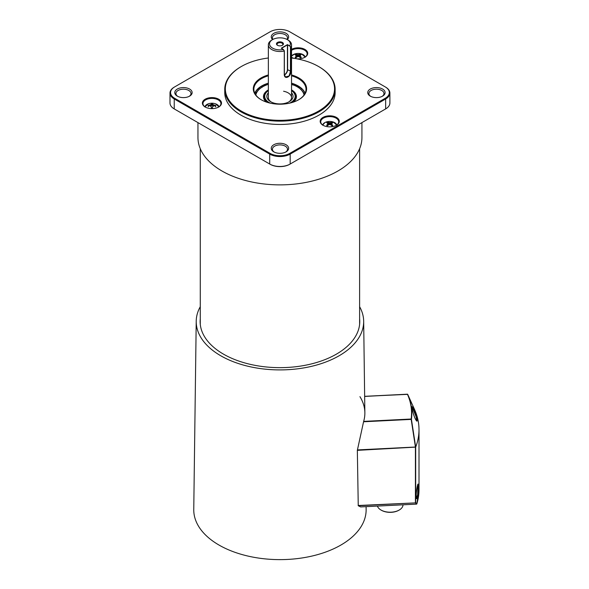<?xml version="1.0" encoding="UTF-8"?>
<svg xmlns="http://www.w3.org/2000/svg" width="589" height="589" viewBox="0 0 589 589"><rect width="100%" height="100%" fill="white"/><g stroke="black" fill="none" stroke-linecap="round" stroke-linejoin="round"><path stroke-width="0.88" d="M322.963 125.236L322.963 125.236A9.564 5.522 180 0 1 322.963 117.432A9.564 5.522 180 0 1 336.481 117.432A9.564 5.522 180 0 1 336.481 125.236A9.564 5.522 180 0 1 322.963 125.236M336.275 125.354A8.982 5.183 0 0 0 338.704 121.805A8.982 5.183 0 0 0 336.076 118.139A8.982 5.183 0 0 0 326.284 117.02A8.982 5.183 0 0 0 320.74 121.805A8.982 5.183 0 0 0 323.177 125.354M205.186 107.014L205.186 107.014A9.564 5.522 180 0 1 205.186 99.21A9.564 5.522 180 0 1 218.703 99.21A9.564 5.522 180 0 1 218.703 107.014A9.564 5.522 180 0 1 205.186 107.014M218.49 107.132A8.982 5.183 0 0 0 220.927 103.583A8.982 5.183 0 0 0 218.291 99.916A8.982 5.183 0 0 0 208.506 98.797A8.982 5.183 0 0 0 202.962 103.583A8.982 5.183 0 0 0 205.392 107.132M291.533 49.358A9.564 5.522 180 0 1 304.925 49.432A9.564 5.522 180 0 1 304.925 57.236A9.564 5.522 180 0 1 296.561 58.775M304.712 57.354A8.982 5.183 0 0 0 307.149 53.805A8.982 5.183 0 0 0 304.513 50.139A8.982 5.183 0 0 0 291.533 50.308M294.367 58.399A9.564 5.522 180 0 1 291.533 57.31A8.982 5.183 0 0 0 291.614 57.354M268.356 57.994A54.608 31.526 0 0 0 241.328 66.513A54.608 31.526 0 0 0 241.328 111.1A54.608 31.526 0 0 0 318.561 111.1A54.608 31.526 0 0 0 318.561 66.513L318.966 66.748A55.189 31.865 180 0 1 318.973 66.748A55.189 31.865 180 0 1 335.134 89.285A55.189 31.865 180 0 1 301.067 118.72A55.189 31.865 180 0 1 240.916 111.814A55.189 31.865 180 0 1 224.755 89.285A55.189 31.865 180 0 1 240.916 66.748A55.189 31.865 180 0 1 241.122 66.631M291.533 74.95A26.652 15.388 180 0 1 298.792 77.925A26.652 15.388 180 0 1 298.792 99.688A26.652 15.388 180 0 1 261.096 99.688L261.096 99.688A26.652 15.388 180 0 1 268.356 74.95M298.586 99.806A26.071 15.056 0 0 0 306.015 89.285A26.071 15.056 0 0 0 298.38 78.639A26.071 15.056 0 0 0 291.533 75.797M268.356 75.797A26.071 15.056 0 0 0 253.866 89.285A26.071 15.056 0 0 0 261.302 99.806M370.282 96.14L370.282 96.14A8.688 5.021 180 0 1 370.282 89.042A8.688 5.021 180 0 1 382.578 89.042A8.688 5.021 180 0 1 382.578 96.14A8.688 5.021 180 0 1 370.282 96.14M382.136 96.375A7.532 4.351 0 0 0 383.962 93.541A7.532 4.351 0 0 0 381.76 90.463A7.532 4.351 0 0 0 373.551 89.521A7.532 4.351 0 0 0 368.898 93.541A7.532 4.351 0 0 0 370.724 96.375M273.797 151.852L273.797 151.852A8.688 5.021 180 0 1 273.797 144.754A8.688 5.021 180 0 1 286.092 144.754A8.688 5.021 180 0 1 286.092 151.852A8.688 5.021 180 0 1 273.797 151.852M285.65 152.087A7.532 4.351 0 0 0 287.476 149.245A7.532 4.351 0 0 0 285.267 146.168A7.532 4.351 0 0 0 277.058 145.225A7.532 4.351 0 0 0 272.412 149.245A7.532 4.351 0 0 0 274.238 152.087M177.311 96.14L177.311 96.14A8.688 5.021 180 0 1 177.311 89.042A8.688 5.021 180 0 1 189.599 89.042A8.688 5.021 180 0 1 189.599 96.14A8.688 5.021 180 0 1 177.311 96.14M189.165 96.375A7.532 4.351 0 0 0 190.991 93.541A7.532 4.351 0 0 0 188.782 90.463A7.532 4.351 0 0 0 180.573 89.521A7.532 4.351 0 0 0 175.927 93.541A7.532 4.351 0 0 0 177.753 96.375M272.611 39.581A8.688 5.021 180 0 1 274.503 32.977A8.688 5.021 180 0 1 286.092 33.337A8.688 5.021 180 0 1 287.277 39.581M286.961 39.411A7.532 4.351 0 0 0 287.476 37.836A7.532 4.351 0 0 0 285.267 34.758A7.532 4.351 0 0 0 277.058 33.816A7.532 4.351 0 0 0 272.412 37.836A7.532 4.351 0 0 0 272.928 39.411M224.755 89.285L224.755 92.591A55.189 31.865 0 0 0 240.916 115.127A55.189 31.865 0 0 0 301.067 122.033A55.189 31.865 0 0 0 335.134 92.591L335.134 89.285M229.261 140.683L215.5 132.739M197.956 122.608L197.956 137.539A81.989 47.334 0 0 0 221.972 171.009A81.989 47.334 0 0 0 311.316 181.272A81.989 47.334 0 0 0 361.933 137.539L361.933 122.608M344.388 132.739L330.628 140.683M289.773 153.383L290.186 154.097L290.186 164.029L289.773 164.265A13.908 8.025 180 0 1 270.108 164.265L269.703 164.029A14.482 8.364 0 0 0 290.186 164.029L385.648 108.913A14.482 8.364 0 0 0 389.889 103.001L389.889 93.069A14.482 8.364 180 0 1 385.648 98.981L290.186 154.097A14.482 8.364 180 0 1 269.703 154.097L174.241 98.981A14.482 8.364 180 0 1 169.993 93.069A14.482 8.364 180 0 1 174.241 87.15L174.646 86.914A13.908 8.025 0 0 0 174.646 98.267L270.108 153.383A13.908 8.025 0 0 0 289.773 153.383L385.243 98.267A13.908 8.025 0 0 0 385.243 86.914L289.773 31.799A13.908 8.025 0 0 0 270.108 31.799L174.241 87.15M385.25 109.149A13.908 8.025 180 0 1 385.243 109.149L385.648 108.913L385.243 109.149L385.648 108.913L385.648 98.981L385.243 98.267M169.993 93.069L169.993 103.001A14.482 8.364 0 0 0 174.241 108.913L174.646 109.149A13.908 8.025 180 0 1 174.638 109.149L269.703 164.029L269.703 154.097L270.108 153.383M318.973 66.748L318.561 66.513A54.608 31.526 0 0 0 291.533 57.994M174.646 109.149L174.241 108.913L174.241 98.981L174.646 98.267M385.648 87.15L385.243 86.914L385.648 87.15A14.482 8.364 180 0 1 389.889 93.069M289.589 103.156A15.226 8.791 0 0 0 291.533 90.654M291.518 102.67A15.579 8.997 0 0 0 295.523 96.648A15.579 8.997 0 0 0 291.533 90.632M289.788 45.846L290.686 47.311L289.788 45.846A10.433 6.023 0 0 0 287.322 39.61L288.139 40.081A11.589 6.693 180 0 1 291.533 44.808A11.589 6.693 180 0 1 290.694 47.304L290.694 71.217C291.599 76.268 284.811 80.192 284.266 74.936L284.281 51.015A11.589 6.693 180 0 1 271.75 49.542A11.589 6.693 180 0 1 268.356 44.808L268.356 97.597A11.589 6.693 0 0 0 271.242 102.015M268.356 92.819A13.113 7.569 0 0 0 270.675 101.706A13.113 7.569 0 0 0 275.821 103.539A13.113 7.569 0 0 0 289.214 101.706A13.113 7.569 0 0 0 291.533 92.819M268.356 90.654A15.226 8.791 0 0 0 270.299 103.156M288.639 102.015A11.589 6.693 0 0 0 291.533 97.597A11.589 6.693 0 0 0 283.589 91.243M268.356 90.632A15.579 8.997 0 0 0 264.365 96.648A15.579 8.997 0 0 0 268.37 102.67M304.057 95.006A24.282 14.018 0 0 0 302.105 90.927A24.282 14.018 0 0 0 291.533 84.33M268.356 89.889A16.477 9.512 0 0 0 263.467 96.648A16.477 9.512 0 0 0 266.397 102.059M264.998 94.107A16.477 9.512 0 0 0 263.519 97.376M264.365 96.648L264.365 98.105A15.579 8.997 0 0 0 264.998 100.653M294.89 100.653A15.579 8.997 0 0 0 295.523 98.105L295.523 96.648M296.37 97.376A16.477 9.512 0 0 0 294.89 94.107M293.491 102.059A16.477 9.512 0 0 0 296.422 96.648A16.477 9.512 0 0 0 291.533 89.889M268.356 84.33A24.282 14.018 0 0 0 257.776 90.927A24.282 14.018 0 0 0 255.832 95.006M257.496 91.302A24.922 14.386 0 0 0 255.552 94.601M258.276 90.316A24.885 14.364 0 0 0 255.538 94.579M255.022 92.399L255.597 91.891L256.281 92.878A24.885 14.364 0 0 0 255.523 94.557M256.281 92.878A24.885 14.364 180 0 1 256.37 92.716L255.685 91.729L255.111 92.237M259.131 89.432A24.885 14.364 0 0 0 256.37 92.701M262.164 87.253L261.641 86.127L261.207 86.502M293.396 84.094L293.079 83.771L292.704 84.971M301.818 88.748L301.318 88.321L301.001 89.292M255.685 91.729A25.607 14.784 0 0 1 261.442 86.244L261.958 87.371M292.954 85.059L293.329 83.859A25.607 14.784 0 0 1 301.318 88.321L301.458 88.269A25.776 14.88 180 0 0 293.418 83.778M301.605 90.316A24.885 14.364 0 0 1 304.351 94.579A24.885 14.364 0 0 0 300.869 89.528L301.472 88.46A25.607 14.784 0 0 1 305.006 93.437M261.545 86.046A25.776 14.88 180 0 1 268.356 83.174L261.641 86.127A25.607 14.784 0 0 1 268.356 83.277M291.533 83.277A25.607 14.784 0 0 1 293.079 83.771L293.167 83.697M304.336 94.601A24.922 14.386 0 0 0 302.385 91.302M326.718 122.696L326.718 122.645A3.836 2.216 180 0 1 327.057 122.431A3.836 2.216 180 0 1 327.44 122.24L327.58 122.217A11.051 6.899 66.3 0 1 328.441 122.416L328.669 122.46A11.051 8.894 42 0 1 329.487 122.571L330.024 122.578A11.051 9.019 -39.1 0 1 330.849 122.483L331.084 122.446A11.051 7.12 -64.6 0 1 331.975 122.262L332.115 122.291A3.836 2.216 180 0 1 332.807 122.703L332.8 122.762A11.051 5.787 125.8 0 0 331.96 122.968L331.813 123.057A11.051 2.916 109 0 0 331.467 123.44L331.46 123.749A11.051 3.954 82.3 0 1 331.776 124.316L331.916 124.5A11.051 6.899 66.3 0 1 332.726 125.295L332.726 125.405A3.836 2.216 180 0 1 332.387 125.619A3.836 2.216 180 0 1 332.005 125.803L331.865 125.774A11.051 5.566 -124.1 0 0 331.003 125.008L330.775 124.875A11.051 7.561 -147 0 0 329.958 124.588L329.428 124.581A11.051 7.686 149.5 0 0 328.596 124.853L328.36 124.978A11.051 5.787 125.8 0 0 327.469 125.729L327.337 125.759A3.836 2.216 180 0 1 326.961 125.56A3.836 2.216 180 0 1 326.637 125.339L326.645 125.236A11.051 7.12 -64.6 0 1 327.484 124.448L327.639 124.279A11.051 4.248 -81 0 1 327.977 123.712L327.985 123.403A11.051 2.621 -107.7 0 0 327.675 123.013L327.528 122.924A11.051 5.566 -124.1 0 0 326.718 122.696L326.733 122.703M336.709 125.067A7.031 4.057 0 0 0 333.322 122.033A11.058 11.058 0 0 0 326.122 122.033L326.122 122.033A7.031 4.057 0 0 0 324.841 122.6A7.031 4.057 0 0 0 322.735 125.067M333.322 122.033L336.82 125.177M331.467 123.44L331.254 125.214M328.176 125.126L327.985 123.403M331.371 123.859L329.479 124.257L328.073 123.778M328.021 123.631L328.198 125.28M327.425 123.469L327.44 122.24M332.115 122.291L332.122 123.521M211.495 103.605A3.836 2.216 180 0 1 211.996 103.59A3.836 2.216 180 0 1 212.496 103.612L212.592 103.642A11.051 0.545 95.4 0 1 212.607 104.054L212.666 104.165A11.051 3.99 82.2 0 1 213.004 104.547L213.38 104.768A11.051 8.909 41.6 0 1 214.19 105.063L214.455 105.144A11.051 9.638 1.6 0 1 215.655 105.46L215.758 105.541A3.836 2.216 180 0 1 215.773 105.968A3.836 2.216 180 0 1 215.743 106.123L215.64 106.153A11.051 8.305 -178.8 0 0 214.433 105.873L214.168 105.865A11.051 7.672 149.3 0 0 213.351 105.968L212.968 106.182A11.051 2.879 108.9 0 0 212.607 106.742L212.541 106.94A11.051 0.545 95.4 0 1 212.489 107.92L212.393 108.008A3.836 2.216 180 0 1 211.893 108.023A3.836 2.216 180 0 1 211.392 107.993L211.296 107.912A11.051 0.788 -94.5 0 1 211.274 106.933L211.223 106.734A11.051 2.658 -107.9 0 0 210.884 106.167L210.509 105.946A11.051 7.576 -147.3 0 0 209.699 105.829L209.434 105.836A11.051 8.305 -178.8 0 0 208.234 106.094L208.131 106.064A3.836 2.216 180 0 1 208.116 105.968A3.836 2.216 180 0 1 208.101 105.777A3.836 2.216 180 0 1 208.145 105.483L208.248 105.402A11.051 9.638 1.6 0 1 209.448 105.107L209.721 105.026A11.051 9.004 -39.4 0 1 210.538 104.746L210.921 104.533A11.051 4.211 -81.2 0 1 211.282 104.15L211.348 104.039A11.051 0.788 -94.5 0 1 211.399 103.635L211.525 105.49L210.685 106.395M213.218 106.418L212.349 104.798A3.696 2.135 0 0 0 211.996 104.783A3.696 2.135 0 0 0 211.642 104.79M204.847 106.955L208.344 103.819A7.031 4.057 0 0 0 204.957 106.845M218.931 106.845A7.031 4.057 0 0 0 215.545 103.819L215.545 103.819A7.031 4.057 0 0 0 212.04 103.244M208.27 106.683L208.145 105.483M212.349 104.798L212.496 103.612M215.758 105.541L215.626 106.742M295.06 54.718L295.06 54.718A3.836 2.216 180 0 1 295.383 54.497A3.836 2.216 180 0 1 295.752 54.298L295.892 54.276A11.051 7.171 64.2 0 1 296.79 54.453L297.018 54.49A11.051 9.041 38.4 0 1 297.85 54.578L298.387 54.571A11.051 8.872 -42.6 0 1 299.205 54.453L299.426 54.416A11.051 6.847 -66.7 0 1 300.287 54.21L300.419 54.232A3.836 2.216 180 0 1 301.148 54.63L301.148 54.681A11.051 5.515 123.7 0 0 300.346 54.917L300.206 55.005A11.051 2.555 107.4 0 0 299.897 55.395L299.911 55.705A11.051 4.314 80.8 0 1 300.257 56.264L300.412 56.441A11.051 7.171 64.2 0 1 301.259 57.221L301.266 57.324A3.836 2.216 180 0 1 300.95 57.553A3.836 2.216 180 0 1 300.581 57.744L300.442 57.722A11.051 5.838 -126.2 0 0 299.543 56.971L299.308 56.846A11.051 7.709 -150.1 0 0 298.476 56.581L297.938 56.588A11.051 7.532 146.5 0 0 297.128 56.875L296.9 57.008A11.051 5.515 123.7 0 0 296.046 57.788L295.906 57.818A3.836 2.216 180 0 1 295.523 57.634A3.836 2.216 180 0 1 295.177 57.42L295.177 57.31A11.051 6.847 -66.7 0 1 295.98 56.507L296.127 56.33A11.051 3.887 -82.6 0 1 296.429 55.756L296.414 55.447A11.051 2.982 -109.3 0 0 296.068 55.071L295.914 54.983A11.051 5.838 -126.2 0 0 295.067 54.777L295.06 54.718M305.146 57.067A7.031 4.057 0 0 0 301.767 54.033A11.058 11.058 0 0 0 294.559 54.033L294.559 54.033A7.031 4.057 0 0 0 293.072 54.725A7.031 4.057 0 0 0 291.533 56.176M301.767 54.033L305.264 57.177M299.897 55.395L299.72 57.111M296.635 57.236L296.414 55.447M299.691 57.273L299.867 55.616M299.816 55.756L298.395 56.257L296.517 55.881M295.744 55.528L295.752 54.298M300.419 54.232L300.442 55.462M200.223 323.817A79.817 46.082 180 0 1 200.275 323.295M359.614 318.796A79.817 46.082 180 0 1 359.761 321.572A79.817 46.082 180 0 1 314.931 362.986A79.817 46.082 180 0 1 200.127 321.572A79.817 46.082 180 0 1 200.275 318.796M200.275 306.707A83.726 48.342 0 0 0 196.218 321.211A83.726 48.342 0 0 0 316.646 365.018A83.726 48.342 0 0 0 363.671 321.211A83.726 48.342 0 0 0 359.614 306.707M366.093 506.65L366.13 509.492A86.185 49.756 180 0 1 317.729 554.588A86.185 49.756 180 0 1 193.759 509.492L196.218 321.211M359.614 323.295A79.817 46.082 180 0 1 359.665 323.817M413.228 408.67C416.217 414.273 418.985 425.751 415.495 419.184C412.624 413.611 410.334 401.912 413.228 408.67L412.985 408.987L411.888 407.213M415.495 419.184L416.666 420.826L416.187 416.902L412.985 408.987M416.187 495.644C416.371 488.171 418.654 479.284 418.389 487.169C418.654 494.679 416.349 503.507 416.187 495.644L416.187 495.577M416.533 498.36L417.682 494.495L417.859 484.423M399.018 510.148A12.31 7.112 180 0 1 398.819 510.265A12.31 7.112 180 0 1 391.17 512.32A12.31 7.112 180 0 1 381.407 510.265A12.31 7.112 180 0 1 381.208 510.148M377.424 506.084A12.892 7.443 0 0 0 380.995 510.03A12.892 7.443 0 0 0 391.221 512.18A12.892 7.443 0 0 0 399.232 510.03A12.892 7.443 0 0 0 403.001 504.81M358.252 505.737L360.63 506.915L416.548 504.125L415.436 502.888L358.252 505.737L357.339 450.349L363.649 421.393A84.919 49.027 0 0 0 364.863 412.749A84.919 49.027 0 0 0 359.945 396.669M407.75 394.483L414.494 409.399A139.063 80.288 180 0 1 419.007 429.675A139.063 80.288 180 0 1 415.687 447.11L357.339 450.349M407.485 394.188L364.65 396.331L407.691 394.35A131.884 76.143 180 0 1 411.424 419.258L415.687 447.11L415.679 502.616L416.835 503.889A139.063 80.288 0 0 0 419.007 489.761L419.007 429.675M357.42 449.915L415.429 447.022L411.188 419.397L363.575 421.768M407.419 394.203L364.65 396.434M363.649 421.393L411.159 419.022L411.188 419.397M358.164 505.509L415.436 502.888M277.485 45.287L277.485 45.287A3.475 2.01 180 0 1 277.485 42.445A3.475 2.01 180 0 1 282.403 42.445A3.475 2.01 180 0 1 282.403 45.287A3.475 2.01 180 0 1 277.485 45.287M282.175 45.405A2.893 1.671 0 0 0 282.838 44.337A2.893 1.671 0 0 0 281.991 43.152A2.893 1.671 0 0 0 278.833 42.791A2.893 1.671 0 0 0 277.044 44.337A2.893 1.671 0 0 0 277.706 45.405M288.139 40.081L287.322 39.61A10.433 6.023 0 0 0 272.567 39.61A10.433 6.023 0 0 0 272.567 48.121A10.433 6.023 0 0 0 283.375 49.55L284.281 51.015L283.375 49.55M268.356 44.808A11.589 6.693 180 0 1 271.75 40.081L272.567 39.61M284.31 51L284.31 74.796L285.547 76.975L289.125 75.929L290.458 71.247L290.458 47.385M283.419 49.535L281.38 48.121L287.322 44.69L289.766 45.868M289.773 164.265L290.186 164.029M254.787 93.231A25.776 14.88 180 0 1 255.435 91.862M255.523 91.707A25.776 14.88 180 0 1 256.414 90.389A25.776 14.88 180 0 1 261.317 86.178L256.016 90.905M293.16 83.682L291.533 83.167A25.776 14.88 180 0 1 293.138 83.682M303.865 90.905L301.612 88.409A25.776 14.88 180 0 1 303.475 90.389A25.776 14.88 180 0 1 305.102 93.231M255.597 91.891A25.607 14.784 0 0 0 254.882 93.437M323.265 123.918A7.156 4.13 0 0 0 322.669 125.015M336.783 125.015A7.156 4.13 0 0 0 336.179 123.918M327.602 125.612L327.484 124.448M327.639 124.279L327.756 125.479M327.58 122.217L327.565 123.476M328.338 123.933L328.441 122.416M328.669 122.46L328.559 124.029M329.479 124.257L329.487 122.571M330.024 122.578L330.017 124.264M330.952 124.051L330.849 122.483M331.982 123.521L331.975 122.262M331.084 122.446L331.187 123.962M331.644 125.56L331.776 124.316M331.916 124.5L331.791 125.7M205.487 105.696A7.156 4.13 0 0 0 204.884 106.793M218.998 106.793A7.156 4.13 0 0 0 218.401 105.696M208.248 105.402L208.373 106.631M209.47 105.829L209.448 105.107M209.721 105.026L209.736 105.836M210.648 105.991L210.538 104.746M210.921 104.533L211.076 106.182M211.473 105.645L211.282 104.15M211.539 104.849L211.399 103.635M211.348 104.039L211.525 105.49M212.592 103.642L212.438 104.857M212.423 105.497L212.607 104.054M212.666 104.165L212.474 105.652M212.85 106.197L213.004 104.547M213.38 104.768L213.262 105.991M214.168 105.865L214.19 105.063M215.522 106.69L215.655 105.46M214.455 105.144L214.433 105.873M305.22 57.015A7.156 4.13 0 0 0 304.623 55.918M296.112 57.722L295.98 56.507M296.127 56.33L296.26 57.582M295.892 54.276L295.884 55.528M296.687 55.97L296.79 54.453M297.018 54.49L296.915 56.058M297.857 56.264L297.85 54.578M298.387 54.571L298.395 56.257M299.315 56.021L299.205 54.453M300.302 55.462L300.287 54.21M299.426 54.416L299.536 55.926M300.14 57.457L300.257 56.264M300.412 56.441L300.294 57.597M415.422 502.653L415.422 447.456M411.159 419.022A131.612 75.988 0 0 0 407.455 394.299M289.626 46.023L287.623 44.867L287.623 69.612A4.344 2.511 -60 0 1 284.362 75.039M284.354 74.81A4.204 2.422 120 0 0 287.425 69.612L290.694 71.217M287.425 69.612L287.425 44.867L281.483 48.372M287.322 44.69L287.726 44.69M285.547 76.975L284.354 74.855L284.354 50.956L283.486 49.528L281.38 48.357M241.328 66.513L240.916 66.748M302.105 90.927L302.694 91.678M257.776 90.927L257.194 91.678M293.403 83.771L301.45 88.269M322.625 125.177L324.826 122.608L326.122 122.033M328.25 125.067L328.036 123.513M331.195 125.126L331.416 123.557M219.042 106.955L215.545 103.819A11.058 11.058 0 0 0 208.344 103.819M291.533 56.117L294.559 54.033M296.694 57.14L296.473 55.572M299.639 57.045L299.853 55.499M363.671 321.211L364.863 412.749M416.489 498.368L416.195 495.607C416.246 489.393 418.146 482.818 417.903 484.342L417.785 484.379M398.819 510.265L399.232 510.03M381.407 510.265L380.995 510.03M415.481 419.132C412.712 413.861 411.321 404.761 411.91 407.051L411.748 407.146M416.821 503.956L419.007 489.761M416.629 504.125L360.659 506.923M359.614 324.348L359.614 148.715M200.275 324.348L200.275 148.715M291.533 44.808L291.533 97.597"/></g></svg>

